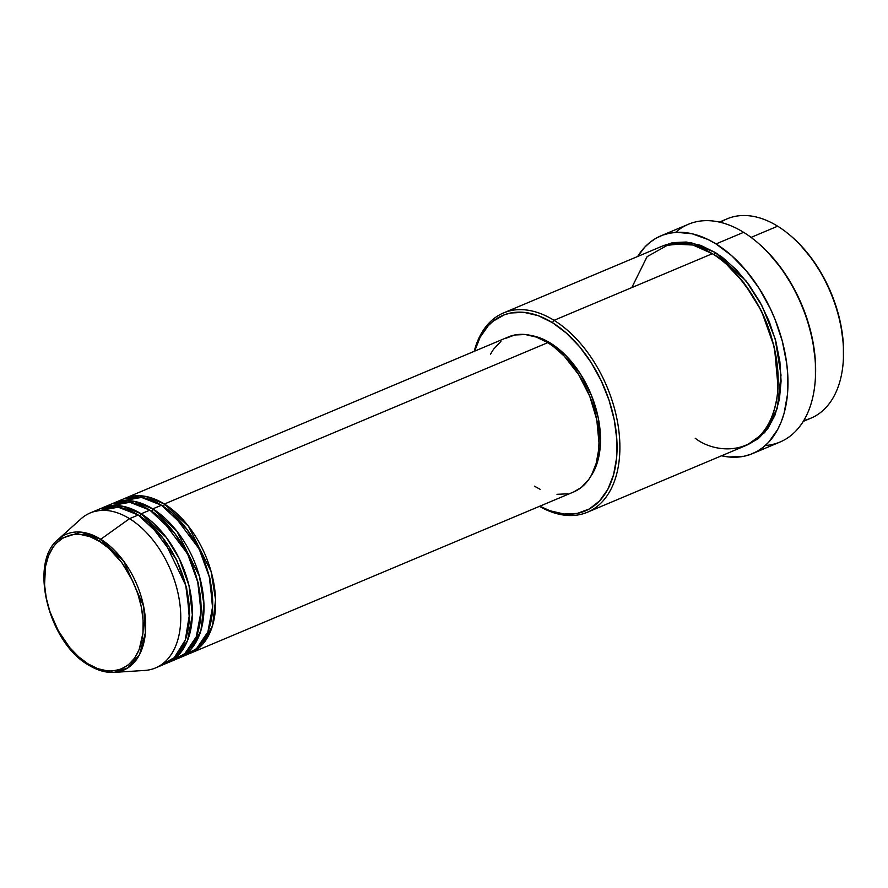 <?xml version="1.0" encoding="UTF-8"?>
<svg xmlns="http://www.w3.org/2000/svg" width="888" height="888" viewBox="0 0 888 888"><rect width="100%" height="100%" fill="white"/><g stroke="black" fill="none" stroke-linecap="round" stroke-linejoin="round"><path stroke-width="1.33" d="M94.75 511.421L118.271 507.192L138.251 515.007L129.537 518.67L138.251 515.007A84.094 51.881 -112.8 0 1 187.801 594.993A84.094 51.881 -112.8 0 1 164.213 664.268A84.094 51.881 -112.8 0 1 159.718 665.789L174.27 657.631L185.281 640.037L189.477 614.318L185.725 585.336L163.004 538.139L138.251 515.007A84.094 51.881 -112.8 0 0 98.979 509.257L90.265 512.931A84.094 51.881 67.2 0 1 129.537 518.67L100.755 539.26A1.998 1.188 121.7 0 0 99.523 541.369C114.119 547.774 146.498 587.223 142.957 633.011C138.073 677.966 102.287 675.291 88.156 663.947C73.56 657.542 41.181 618.092 44.722 572.305C49.595 527.35 85.381 530.025 99.523 541.369A1.998 1.188 -58.3 0 1 100.755 539.26L80.941 532.123L58.131 539.449A73.76 45.51 67.2 0 1 100.755 539.26L129.537 518.67A84.094 51.881 -112.8 0 0 80.941 518.892L58.131 539.449C28.494 562.77 48.463 642.679 88.556 665.045C97.247 670.385 105.75 672.838 114.075 672.383A73.76 45.51 67.2 0 1 89.078 665.145A1.998 1.188 -58.3 0 1 88.545 665.034A1.998 1.188 -58.3 0 1 88.156 663.947L78.677 656.854L69.786 647.674L58.286 630.78L49.839 611.477L46.287 598.079L44.555 584.848L45.51 566.444L48.485 555.821L53.202 546.997L56.155 543.367L63.126 537.851L71.273 534.831L75.702 534.299L80.297 534.421L89.832 536.618L99.523 541.369L109.002 548.462L122.011 562.903L132.59 580.774L137.84 593.839L141.392 607.237L143.123 620.468L142.957 633.011L139.194 649.494L134.477 658.319L128.194 665.001L120.602 669.297L111.977 671.017L107.381 670.895L97.847 668.697L88.156 663.947A1.998 1.188 121.7 0 0 88.545 665.034M88.223 664.613L89.078 665.145A73.76 45.51 67.2 0 1 88.223 664.613M163.026 506.204A1.998 1.188 121.7 0 0 164.391 504.007L188.478 526.273L211.1 571.495L215.573 599.744L212.554 625.607L202.697 644.244L188.889 653.846A84.094 51.881 67.2 0 0 190.354 653.268A84.094 51.881 67.2 0 0 213.941 583.993A84.094 51.881 67.2 0 0 164.391 504.007L547.774 342.657A84.094 51.881 -112.8 0 0 508.491 336.907L125.119 498.257A84.094 51.881 67.2 0 1 164.391 504.007A1.998 1.188 -58.3 0 1 163.026 506.204M212.609 608.613L209.89 578.155L199.811 549.783L172.605 513.564L199.811 549.783L209.89 578.155L212.609 608.613M181.396 656.365L196.292 648.962L207.881 631.945L212.687 606.36L209.324 577.034L199.511 549.95L186.58 528.804L161.483 505.228A84.094 51.881 -112.8 0 0 122.211 499.478L113.498 503.152A84.094 51.881 67.2 0 1 152.769 508.891L176.867 531.157L199.478 576.379L203.963 604.639L200.932 630.502L191.075 649.139L177.267 658.741A84.094 51.881 67.2 0 0 178.732 658.163A84.094 51.881 67.2 0 0 202.32 588.877A84.094 51.881 67.2 0 0 152.769 508.891L161.483 505.228L152.769 508.891A1.998 1.188 -58.3 0 1 151.404 511.088A1.998 1.188 121.7 0 0 152.769 508.891L134.132 501.32L112.066 503.796A84.094 51.881 67.2 0 1 113.498 503.152M200.988 613.508L198.279 583.039L188.189 554.678L160.994 518.459L188.189 554.678L198.279 583.039L200.988 613.508M169.786 661.26L184.671 653.857L196.259 636.84L201.077 611.244L197.713 581.929L187.901 554.834L174.969 533.688L149.872 510.112A84.094 51.881 -112.8 0 0 110.589 504.373L101.876 508.036A84.094 51.881 67.2 0 1 141.159 513.786L166.256 537.362L179.187 558.508L189 585.592L192.363 614.918L187.546 640.503L175.957 657.52L161.072 664.923M101.876 508.036A84.094 51.881 67.2 0 0 100.444 508.691L122.522 506.204L141.159 513.786A1.998 1.188 -58.3 0 1 139.782 515.984A1.998 1.188 121.7 0 0 141.159 513.786L149.872 510.112L141.159 513.786A84.094 51.881 67.2 0 1 190.709 593.761A84.094 51.881 67.2 0 1 167.122 663.047A84.094 51.881 67.2 0 1 165.656 663.625M189.377 618.392L186.658 587.934L176.579 559.562L149.373 523.343L176.579 559.562L186.658 587.934L189.377 618.392M720.523 222.355A108.114 66.711 67.2 0 1 777.666 226.196A108.114 66.711 -112.8 0 0 727.172 218.814L719.38 222.089M474.592 351.182A106.116 65.479 67.2 0 1 552.414 322.644L554.034 320.324A108.114 66.711 -112.8 0 0 474.203 351.348A108.114 66.711 67.2 0 1 503.529 312.931A108.114 66.711 67.2 0 1 554.034 320.324L712.32 253.702A108.114 66.711 -112.8 0 0 661.815 246.32L503.529 312.931M675.613 232.379A118.126 72.894 67.2 0 1 743.611 232.323A118.126 72.894 -112.8 0 0 688.433 224.253L660.839 235.864A118.126 72.894 67.2 0 1 716.017 243.934L743.611 232.323L716.017 243.934A118.126 72.894 67.2 0 1 785.625 356.299A118.126 72.894 67.2 0 1 752.491 453.624A118.126 72.894 67.2 0 1 721.533 455.788M726.462 264.291L744.077 282.983L761.504 311.044L774.491 347.585L778.032 386.824L774.491 347.585L761.504 311.044L744.077 282.983L726.462 264.291M695.204 438.228C716.483 455.3 770.351 459.318 777.699 391.652C778.998 357.376 771.428 326.673 754.966 299.567C739.504 275.702 725.285 260.417 712.32 253.702L554.034 320.324A108.114 66.711 67.2 0 1 617.737 423.154A108.114 66.711 67.2 0 1 587.412 512.232A108.114 66.711 67.2 0 1 539.438 506.36A108.114 66.711 -112.8 0 0 619.535 456.687A108.114 66.711 -112.8 0 0 554.034 320.324L552.414 322.644L538.106 315.629L524.009 312.376L510.689 312.987L504.473 314.752L493.251 321.09L488.345 325.607L480.186 337.118L474.481 351.548M746.952 445.043L758.385 438.594L767.831 428.527L774.935 415.251L779.409 399.256L781.085 381.163L779.897 361.682L775.901 341.547L769.241 321.534L760.184 302.408L749.061 284.915L736.319 269.719L722.432 257.398L715.217 252.481L691.452 242.779L663.28 245.732L672.704 242.646L686.28 242.024L700.632 245.343L715.217 252.481A1.998 1.188 -58.3 0 1 713.852 254.678A1.998 1.188 121.7 0 0 715.217 252.481L746.109 280.985L762.237 306.26L775.169 338.85L781.018 375.08L777.289 408.336L764.79 432.434L747.141 444.977M505.161 338.55L514.696 335.009L525.263 334.521L536.419 337.107L547.774 342.657L164.391 504.007L145.754 496.425L123.676 498.912A84.094 51.881 67.2 0 1 125.119 498.257M590.731 476.423A82.085 50.649 -112.8 0 0 550.516 343.145L549.328 343.645L550.516 343.145A82.085 50.649 -112.8 0 0 531.457 335.586L539.438 337.718L550.516 343.145L555.988 346.875L566.533 356.232L580.608 374.225L591.53 395.571L598.368 418.437L600.521 440.848L600.155 447.885L597.813 460.883L593.395 472.05L590.465 476.812M721.167 455.699L728.937 456.976L743.767 456.299L750.682 454.334L757.175 451.326L763.181 447.286L768.631 442.257L777.721 429.437L781.251 421.778L784.071 413.364L787.445 394.661L787.712 374.037L786.679 363.248L782.317 341.247L775.035 319.38L770.395 308.758L759.318 288.656L746.22 270.718L731.59 255.611L716.017 243.934L708.058 239.527L692.163 233.788L676.834 232.312L669.563 233.2L662.648 235.154L656.154 238.173L650.149 242.213L644.688 247.241L637.662 256.488A118.126 72.894 67.2 0 1 660.839 235.864M751.07 237.396L777.666 226.196L751.07 237.396M171.34 660.894A84.094 51.881 -112.8 0 0 175.835 659.384A84.094 51.881 -112.8 0 0 199.423 590.098A84.094 51.881 -112.8 0 0 149.872 510.112L129.892 502.308L106.371 506.526M114.075 672.383L127.894 667.876L139.516 654.634L145.41 632.722L143.612 606.204L123.676 561.161L100.755 539.26A73.76 45.51 67.2 0 1 145.221 616.76A73.76 45.51 67.2 0 1 114.075 672.383L144.722 670.44A84.094 51.881 -112.8 0 0 180.242 607.026A84.094 51.881 -112.8 0 0 129.537 518.67A84.094 51.881 67.2 0 1 179.087 598.656A84.094 51.881 67.2 0 1 155.5 667.943L164.213 664.268M792.307 237.207L799.666 244.211L812.176 259.13L823.087 276.301L831.978 295.071L835.564 304.828L840.814 324.631L843.367 344.167L843.422 358.752M803.263 421.389L811.044 418.115A108.114 66.711 -112.8 0 0 841.369 329.037A108.114 66.711 -112.8 0 0 777.666 226.196A108.114 66.711 67.2 0 1 791.297 236.33A108.114 66.711 67.2 0 1 843.345 360.017A108.114 66.711 67.2 0 1 803.862 420.39M759.506 244.278L767.554 251.937L781.251 268.254L793.195 287.046L802.93 307.581L806.848 318.27L812.598 339.938L815.384 361.316L815.439 377.278M752.491 453.624L780.075 442.013A118.126 72.894 -112.8 0 0 813.208 344.677A118.126 72.894 -112.8 0 0 743.611 232.323A118.126 72.894 67.2 0 1 758.496 243.39A118.126 72.894 67.2 0 1 815.373 378.532A118.126 72.894 67.2 0 1 765.301 445.499M587.412 512.232L745.698 445.621A108.114 66.711 -112.8 0 0 776.023 356.532A108.114 66.711 -112.8 0 0 712.32 253.702L692.951 245.033L669.941 243.845L647.075 256.688L631.801 287.59M539.826 506.193L549.938 510.755L564.024 514.019L577.344 513.397L589.388 508.935L599.689 500.788L607.847 489.277L613.553 474.836L616.583 458.03L616.827 439.505L614.274 419.969L609.024 400.166L601.265 380.874L591.319 362.815L579.553 346.697L566.411 333.133L552.414 322.644A106.116 65.479 67.2 0 1 616.794 455.4A106.116 65.479 67.2 0 1 539.826 506.193M490.531 354.123L493.539 349.25L500.888 341.425M190.354 653.268L573.737 491.919A84.094 51.881 -112.8 0 0 597.324 422.644A84.094 51.881 -112.8 0 0 547.774 342.657L553.379 346.486L564.18 356.066L578.599 374.492L589.787 396.359L596.792 419.78L598.989 442.746L598.623 449.95L596.214 463.27L591.697 474.714L588.689 479.587L581.34 487.412L573.692 491.941M567.532 493.828L556.965 494.316M540.126 489.321L534.454 486.18M182.961 656.01A84.094 51.881 -112.8 0 0 187.446 654.489A84.094 51.881 -112.8 0 0 211.033 585.214A84.094 51.881 -112.8 0 0 161.483 505.228L141.503 497.413L117.993 501.642M815.373 378.532L815.45 377.156A116.128 71.651 -112.8 0 0 759.54 244.3L758.496 243.39M843.345 360.017L843.422 358.641A106.116 65.479 -112.8 0 0 792.329 237.24A106.116 65.479 -112.8 0 0 791.819 236.785M174.059 657.841L176.512 656.931M762.548 432.867L764.457 432.811M175.835 659.384L167.122 663.047M187.446 654.489L178.732 658.163M791.297 236.33L792.329 237.24M141.925 640.104L144.056 641.813"/></g></svg>
